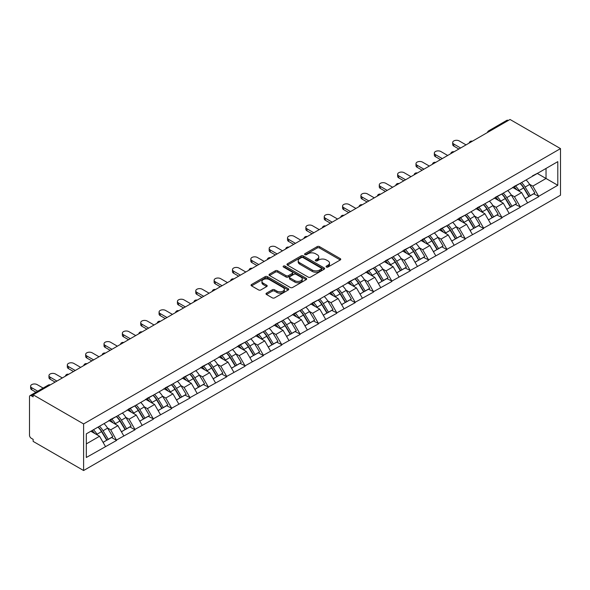 <?xml version="1.0" encoding="UTF-8"?>
<svg xmlns="http://www.w3.org/2000/svg" width="590" height="590" viewBox="0 0 590 590"><rect width="100%" height="100%" fill="white"/><g stroke="black" fill="none" stroke-linecap="round" stroke-linejoin="round"><path stroke-width="0.89" d="M326.381 267.041A1.143 0.656 0 0 0 327.996 267.041L340.268 259.954A1.63 0.944 0 0 0 340.747 259.29A1.63 0.944 0 0 0 340.268 258.619L319.485 246.62A1.63 0.944 0 0 0 317.177 246.62L304.905 253.707A1.143 0.656 0 0 0 304.573 254.172A1.143 0.656 0 0 0 304.905 254.637A1.143 0.656 0 0 0 306.52 254.637L308.113 253.722A5.229 3.016 0 0 1 315.503 253.722L317.228 254.725A5.229 3.016 0 0 1 318.762 256.856A5.229 3.016 0 0 1 317.228 258.988L315.643 259.902A1.143 0.656 0 0 0 315.311 260.374A1.143 0.656 0 0 0 315.643 260.839A1.143 0.656 0 0 0 317.258 260.839L318.851 259.925A5.229 3.016 0 0 1 326.241 259.925L327.974 260.92A5.229 3.016 0 0 1 329.5 263.052A5.229 3.016 0 0 1 327.974 265.19L326.381 266.105A1.143 0.656 0 0 0 326.049 266.569A1.143 0.656 0 0 0 326.381 267.041L326.381 266.105M266.488 293.156A1.63 0.944 0 0 0 266.009 293.82A1.63 0.944 0 0 0 266.488 294.484L272.315 297.854A1.63 0.944 0 0 0 274.623 297.854L288.252 289.985A1.63 0.944 0 0 0 288.731 289.321A1.63 0.944 0 0 0 288.252 288.658L267.469 276.651A1.63 0.944 0 0 0 265.153 276.651L251.532 284.52A1.63 0.944 0 0 0 251.052 285.184A1.63 0.944 0 0 0 251.532 285.855L258.575 289.919A1.63 0.944 0 0 0 260.883 289.919L266.717 286.556A1.63 0.944 0 0 0 267.196 285.885A1.63 0.944 0 0 0 266.717 285.221L263.221 283.207A4.366 2.522 0 0 1 261.945 281.423A4.366 2.522 0 0 1 264.637 279.092A4.366 2.522 0 0 1 269.401 279.638L283.082 287.536A4.366 2.522 0 0 1 284.365 289.321A4.366 2.522 0 0 1 281.666 291.652A4.366 2.522 0 0 1 276.909 291.106L274.623 289.786A1.63 0.944 0 0 0 272.315 289.786L266.488 293.156L266.488 294.484L272.315 291.143L272.315 289.786M33.143 394.799L510.033 119.475L560.5 148.606L83.61 423.937L33.143 394.799L33.143 396.841L31.263 395.75A2.493 1.438 -120 0 0 30.016 395.632A2.493 1.438 -120 0 0 29.5 396.768L29.5 435.214A2.493 1.438 -120 0 0 31.263 438.267L33.143 439.351L33.143 441.394L83.61 470.525L83.61 423.937M308.223 277.123A1.63 0.944 0 0 0 310.532 277.123L324.161 269.254A1.63 0.944 0 0 0 324.64 268.59A1.63 0.944 0 0 0 324.161 267.919L303.378 255.92A1.63 0.944 0 0 0 301.07 255.92L287.441 263.789A1.63 0.944 0 0 0 286.961 264.453A1.63 0.944 0 0 0 287.441 265.124L308.223 277.123M283.915 267.285A1.143 0.656 0 0 1 285.073 267.447L285.073 266.09L306.203 278.288A1.63 0.944 0 0 1 306.682 278.952A1.63 0.944 0 0 1 306.203 279.623L292.581 287.485A1.63 0.944 0 0 1 290.273 287.485L269.49 275.486L269.49 274.158A1.63 0.944 0 0 0 269.011 274.822A1.63 0.944 0 0 0 269.49 275.486M269.49 274.158L275.316 270.788A1.63 0.944 0 0 1 277.625 270.788L286.054 275.655A1.63 0.944 0 0 0 288.363 275.655L292.234 273.421A1.63 0.944 0 0 0 292.714 272.757A1.63 0.944 0 0 0 292.234 272.086L283.458 267.019A1.143 0.656 0 0 1 283.126 266.555A1.143 0.656 0 0 1 283.827 265.943A1.143 0.656 0 0 1 285.073 266.09M83.61 470.525L560.5 195.202L560.5 148.606M98.043 427.079A11.144 6.438 -120 0 1 101.856 431.541L107.056 440.118L111.584 437.507L116.606 440.406L110.728 429.815L107.469 427.934M116.606 440.406L86.317 457.486L86.317 433.856L557.793 161.645L557.793 185.282L538.677 196.322L532.8 186.13L529.54 184.25M520.115 183.402A11.144 6.438 -120 0 1 523.927 187.863L529.127 196.441L533.655 193.822L538.677 196.322M538.677 196.728L520.328 206.913L514.443 196.728L511.191 194.847M501.766 193.999A11.144 6.438 -120 0 1 505.578 198.461L510.778 207.038L515.306 204.42L520.328 206.913M520.328 207.319L501.979 217.511L496.094 207.319L492.834 205.438M483.417 204.59A11.144 6.438 -120 0 1 487.229 209.052L492.421 217.629L496.95 215.018L501.979 217.511M501.979 217.917L483.623 228.101L477.745 217.917L474.485 216.036M465.06 215.188A11.144 6.438 -120 0 1 468.88 219.65L474.072 228.227L478.601 225.609L483.623 228.514L483.623 228.101M483.623 228.514L465.274 238.699L459.396 228.514L456.136 226.626M446.711 225.778A11.144 6.438 -120 0 1 450.524 230.24L455.723 238.817L460.252 236.207L465.274 238.699M465.274 239.105L446.925 249.29L441.04 239.105L437.787 237.224M428.362 236.376A11.144 6.438 -120 0 1 432.175 240.838L437.374 249.415L441.903 246.797L446.925 249.703L446.925 249.29M446.925 249.703L428.576 259.888L422.691 249.703L419.431 247.822M410.006 246.974A11.144 6.438 -120 0 1 413.826 251.429L419.018 260.006L423.546 257.395L428.576 259.888M428.576 260.293L410.22 270.486L404.342 260.293L401.082 258.413M391.657 257.565A11.144 6.438 -120 0 1 395.477 262.026L400.669 270.604L405.197 267.993L410.22 270.486M410.22 270.891L391.871 281.076L385.993 270.891L382.733 269.011M373.308 268.162A11.144 6.438 -120 0 1 377.121 272.624L382.32 281.201L386.848 278.583L391.871 281.076M391.871 281.482L373.522 291.674L367.636 281.482L364.384 279.601M354.959 278.753A11.144 6.438 -120 0 1 358.772 283.215L363.964 291.792L368.499 289.181L373.522 291.674M373.522 292.08L355.173 302.264L349.287 292.08L346.028 290.199M336.602 289.351A11.144 6.438 -120 0 1 340.423 293.813L345.615 302.39L350.143 299.772L355.173 302.677L355.173 302.264M355.173 302.677L336.816 312.862L330.938 302.677L327.679 300.797M318.253 299.941A11.144 6.438 -120 0 1 322.074 304.403L327.266 312.98L331.794 310.37L336.816 312.862M336.816 313.268L318.467 323.46L312.589 313.268L309.33 311.387M299.904 310.539A11.144 6.438 -120 0 1 303.717 315.001L308.917 323.578L313.445 320.96L318.467 323.46M318.467 323.866L300.118 334.051L294.233 323.866L290.973 321.985M281.555 321.137A11.144 6.438 -120 0 1 285.368 325.599L290.56 334.176L295.096 331.558L300.118 334.051M300.118 334.456L281.769 344.649L275.884 334.456L272.624 332.576M263.199 331.728A11.144 6.438 -120 0 1 267.019 336.189L272.211 344.767L276.74 342.156L281.769 344.649M281.769 345.054L263.413 355.239L257.535 345.054L254.275 343.173M244.85 342.325A11.144 6.438 -120 0 1 248.67 346.787L253.862 355.364L258.391 352.746L263.413 355.652L263.413 355.239M263.413 355.652L245.064 365.837L239.186 355.652L235.926 353.764M226.501 352.916A11.144 6.438 -120 0 1 230.314 357.378L235.513 365.955L240.042 363.344L245.064 365.837M245.064 366.243L226.715 376.427L220.83 366.243L217.57 364.362M208.152 363.514A11.144 6.438 -120 0 1 211.965 367.976L217.157 376.553L221.685 373.935L226.715 376.84L226.715 376.427M226.715 376.84L208.366 387.025L202.481 376.84L199.221 374.96M189.796 374.112A11.144 6.438 -120 0 1 193.616 378.566L198.808 387.143L203.336 384.533L208.366 387.025M208.366 387.431L190.01 397.623L184.132 387.431L180.872 385.55M171.447 384.702A11.144 6.438 -120 0 1 175.267 389.164L180.459 397.741L184.987 395.13L190.01 397.623M190.01 398.029L171.661 408.214L165.783 398.029L162.523 396.148M153.098 395.3A11.144 6.438 -120 0 1 156.911 399.762L162.11 408.339L166.638 405.721L171.661 408.214M171.661 408.619L153.311 418.812L147.426 408.619L144.167 406.739M134.749 405.891A11.144 6.438 -120 0 1 138.561 410.352L143.754 418.93L148.282 416.319L153.311 418.812M153.311 419.217L134.963 429.402L129.077 419.217L125.818 417.337M116.392 416.488A11.144 6.438 -120 0 1 120.213 420.95L125.404 429.527L129.933 426.909L134.963 429.815L134.963 429.402M134.963 429.815L116.606 440M110.374 419.556L116.606 416.363M110.728 429.815L117.904 425.67L108.84 420.441M123.782 435.855L117.904 425.67M128.723 408.959L134.963 405.773M129.077 419.217L136.253 415.072L127.197 409.844M142.131 425.265L136.253 415.072M147.072 398.368L153.311 395.175M147.426 408.619L154.602 404.482L145.546 399.253M160.487 414.667L154.602 404.482M165.429 387.77L171.661 384.577M165.783 398.029L172.951 393.884L163.895 388.655M178.836 404.069L172.951 393.884M183.778 377.18L190.01 373.986M184.132 387.431L191.308 383.294L182.251 378.057M197.185 393.478L191.308 383.294M202.127 366.582L208.366 363.388M202.481 376.84L209.656 372.696L200.6 367.467M215.542 382.88L209.656 372.696M220.476 355.991L226.715 352.798M220.83 366.243L228.006 362.098L218.949 356.869M233.891 372.29L228.006 362.098M238.832 345.393L245.064 342.2M239.186 355.652L246.362 351.507L237.298 346.278M252.24 361.692L246.362 351.507M257.181 334.796L263.413 331.61M257.535 345.054L264.711 340.909L255.654 335.681M270.589 351.102L264.711 340.909M275.53 324.205L281.769 321.012M275.884 334.456L283.06 330.319L274.003 325.09M288.945 340.504L283.06 330.319M293.879 313.607L300.118 310.414M294.233 323.866L301.409 319.721L292.352 314.492M307.294 329.906L301.409 319.721M312.235 303.017L318.467 299.823M312.589 313.268L319.765 309.123L310.701 303.894M325.643 319.315L319.765 309.123M330.584 292.419L336.816 289.225M330.938 302.677L338.114 298.533L329.058 293.304M343.992 308.718L338.114 298.533M348.933 281.821L355.173 278.635M349.287 292.08L356.463 287.935L347.407 282.706M362.349 298.127L356.463 287.935M367.282 271.23L373.522 268.037M367.636 281.482L374.812 277.344L365.756 272.115M380.698 287.529L374.812 277.344M385.639 260.632L391.871 257.439M385.993 270.891L393.169 266.746L384.105 261.518M399.047 276.931L393.169 266.746M403.988 250.042L410.22 246.849M404.342 260.293L411.518 256.156L402.461 250.92M417.396 266.341L411.518 256.156M422.337 239.444L428.576 236.251M422.691 249.703L429.867 245.558L420.81 240.329M435.752 255.743L429.867 245.558M440.693 228.854L446.925 225.66M441.04 239.105L448.216 234.96L439.159 229.731M454.101 245.152L448.216 234.96M459.042 218.256L465.274 215.062M459.396 228.514L466.572 224.37L457.508 219.141M472.45 234.555L466.572 224.37M477.391 207.658L483.623 204.472M477.745 217.917L484.921 213.772L475.865 208.543M490.799 223.964L484.921 213.772M495.74 197.067L501.979 193.874M496.094 207.319L503.27 203.181L494.214 197.952M509.155 213.366L503.27 203.181M514.097 186.47L520.328 183.276M514.443 196.728L521.619 192.583L512.562 187.355M527.504 202.768L521.619 192.583M508.27 120.493L490.039 131.017M489.287 131.452A2.493 1.438 120 0 1 489.921 130.951A2.493 1.438 60 0 0 488.675 130.825L506.906 120.301A2.493 1.438 60 0 1 508.152 120.426M532.446 175.879L538.677 172.686M532.8 186.13L546.03 178.49L546.03 168.438L557.793 161.645M537.328 173.467L557.793 185.282M86.317 443.901L99.548 436.261L90.845 431.238M105.433 446.453L99.548 436.261M523.669 188.062L524.252 188.402M505.32 198.66L505.903 198.992M486.971 209.251L487.554 209.59M468.622 219.849L469.205 220.181M450.266 230.439L450.849 230.779M431.917 241.037L432.5 241.376M413.568 251.635L414.15 251.967M395.219 262.226L395.801 262.565M376.863 272.823L377.445 273.155M358.514 283.414L359.096 283.753M340.165 294.012L340.747 294.344M321.816 304.602L322.398 304.942M303.459 315.2L304.042 315.539M285.11 325.798L285.693 326.13M266.761 336.389L267.344 336.728M248.412 346.986L248.995 347.318M230.056 357.577L230.638 357.916M211.707 368.175L212.289 368.514M193.358 378.773L193.94 379.104M175.009 389.363L175.591 389.702M156.652 399.961L157.235 400.293M138.303 410.551L138.886 410.891M119.954 421.149L120.537 421.481M101.598 431.74L102.181 432.079M326.838 267.196L327.974 266.547A5.229 3.016 0 0 0 329.5 264.416L329.5 263.052M318.762 256.856L318.762 258.214A5.229 3.016 0 0 1 317.228 260.345L316.1 261.001M340.246 259.969L319.485 247.984A1.63 0.944 0 0 0 317.177 247.984L305.362 254.799M324.139 269.269L303.378 257.277A1.63 0.944 0 0 0 301.07 257.277L287.463 265.131M321.27 269.055A1.143 0.656 0 0 0 321.609 268.59A1.143 0.656 0 0 0 321.27 268.118L303.031 257.587A1.143 0.656 0 0 0 301.416 257.587L299.742 258.553A5.229 3.016 0 0 0 298.208 260.692A5.229 3.016 0 0 0 299.742 262.823L312.206 270.021A5.229 3.016 0 0 0 319.596 270.021L321.27 269.055L321.27 270.412A1.143 0.656 0 0 0 321.609 269.947L321.609 268.59M298.208 260.692L298.208 262.048A5.229 3.016 0 0 0 299.742 264.18L299.742 262.823M321.27 270.412L319.596 271.378A5.229 3.016 0 0 1 312.206 271.378L299.742 264.18M269.512 275.501L275.316 272.145L275.316 270.788M292.714 272.757L292.714 274.114A1.63 0.944 0 0 1 292.234 274.778L288.363 277.012A1.63 0.944 0 0 1 286.054 277.012L277.625 272.145A1.63 0.944 0 0 0 275.316 272.145M285.073 267.447L306.181 279.631M294.801 280.707A4.366 2.522 0 0 0 299.565 281.253A4.366 2.522 0 0 0 302.257 278.923A4.366 2.522 0 0 0 300.981 277.138L296.158 274.357A1.63 0.944 0 0 0 293.85 274.357L289.985 276.585A1.63 0.944 0 0 0 289.506 277.256A1.63 0.944 0 0 0 289.985 277.919L294.801 280.707L294.801 282.064A4.366 2.522 0 0 0 299.565 282.61A4.366 2.522 0 0 0 302.257 280.28L302.257 278.923M289.506 277.256L289.506 278.613A1.63 0.944 0 0 0 289.985 279.276L289.985 277.919M294.801 282.064L289.985 279.276M284.365 289.321L284.365 290.678A4.366 2.522 0 0 1 281.666 293.009A4.366 2.522 0 0 1 276.909 292.463L274.623 291.143A1.63 0.944 0 0 0 272.315 291.143M261.945 281.423L261.945 282.78A4.366 2.522 0 0 0 263.221 284.564L263.221 283.207M266.695 286.563L263.221 284.564M288.23 290L267.469 278.015A1.63 0.944 0 0 0 265.153 278.015L251.554 285.87M453.806 144.056L453.806 146.099A3.828 2.213 180 0 1 452.685 144.535L452.685 142.492A3.828 2.213 0 0 0 453.806 144.056L460.628 147.994M466.041 144.875L459.219 140.936A3.828 2.213 0 0 0 455.045 140.457A3.828 2.213 0 0 0 452.685 142.492M526.088 179.957A13.644 7.877 60 0 1 529.658 184.449L525.13 187.067A13.644 7.877 -120 0 0 521.56 182.568M525.13 187.067L530.329 195.644L534.857 193.026L529.658 184.449M529.127 196.441L530.329 195.644M533.655 193.822L534.857 193.026M513.757 186.661A11.144 6.438 60 0 1 516.833 189.818M515.498 186.064A13.644 7.877 60 0 1 519.075 190.563L519.584 191.411M525.166 198.727L528.795 196.522L523.603 187.945A13.644 7.877 -120 0 0 520.026 183.453M528.795 196.522L525.122 198.646M453.806 146.099L458.865 149.019M435.457 154.654L435.457 156.689A3.828 2.213 180 0 1 434.336 155.126L434.336 153.09A3.828 2.213 0 0 0 435.457 154.654L442.279 158.592M447.692 155.465L440.863 151.527A3.828 2.213 0 0 0 436.696 151.047A3.828 2.213 0 0 0 434.336 153.09M507.732 190.548A13.644 7.877 60 0 1 511.309 195.047L506.781 197.657A13.644 7.877 -120 0 0 503.204 193.166M506.781 197.657L511.973 206.234L516.508 203.624L511.309 195.047M510.778 207.038L511.973 206.234M515.306 204.42L516.508 203.624M495.408 197.259A11.144 6.438 60 0 1 498.484 200.416M497.149 196.662A13.644 7.877 60 0 1 500.726 201.161L501.235 202.001M506.817 209.317L510.446 207.119L505.254 198.542A13.644 7.877 -120 0 0 501.677 194.044M510.446 207.119L506.773 209.244M435.457 156.689L440.516 159.61M417.101 165.244L417.101 167.287A3.828 2.213 180 0 1 415.987 165.724L415.987 163.688A3.828 2.213 0 0 0 417.101 165.244L423.93 169.19M429.336 166.063L422.514 162.125A3.828 2.213 0 0 0 418.347 161.645A3.828 2.213 0 0 0 415.987 163.688M489.383 201.146A13.644 7.877 60 0 1 492.96 205.637L488.432 208.255A13.644 7.877 -120 0 0 484.855 203.756M488.432 208.255L493.624 216.832L498.152 214.214L492.96 205.637M492.421 217.629L493.624 216.832M496.95 215.018L498.152 214.214M477.059 207.857A11.144 6.438 60 0 1 480.127 211.006M478.8 207.26A13.644 7.877 60 0 1 482.369 211.751L482.886 212.599M488.468 219.915L492.097 217.717L486.898 209.14A13.644 7.877 -120 0 0 483.328 204.642M492.097 217.717L488.424 219.834M417.101 167.287L422.16 170.208M398.751 175.842L398.751 177.878A3.828 2.213 180 0 1 397.63 176.322L397.63 174.279A3.828 2.213 0 0 0 398.751 175.842L405.573 179.78M410.987 176.661L404.165 172.715A3.828 2.213 0 0 0 399.998 172.243A3.828 2.213 0 0 0 397.63 174.279M471.034 211.736A13.644 7.877 60 0 1 474.611 216.235L470.083 218.846A13.644 7.877 -120 0 0 466.506 214.354M470.083 218.846L475.275 227.423L479.803 224.812L474.611 216.235M474.072 228.227L475.275 227.423M478.601 225.609L479.803 224.812M458.703 218.447A11.144 6.438 60 0 1 461.778 221.604M460.443 217.85A13.644 7.877 60 0 1 464.02 222.349L464.537 223.19M470.112 230.513L473.748 228.308L468.549 219.731A13.644 7.877 -120 0 0 464.972 215.239M473.748 228.308L470.068 230.432M398.751 177.878L403.811 180.798M380.402 186.44L380.402 188.476A3.828 2.213 180 0 1 379.281 186.912L379.281 184.877A3.828 2.213 0 0 0 380.402 186.44L387.224 190.378M392.638 187.251L385.816 183.313A3.828 2.213 0 0 0 381.642 182.834A3.828 2.213 0 0 0 379.281 184.877M452.685 222.334A13.644 7.877 60 0 1 456.254 226.833L451.726 229.444A13.644 7.877 -120 0 0 448.157 224.945M451.726 229.444L456.925 238.021L461.454 235.41L456.254 226.833M455.723 238.817L456.925 238.021M460.252 236.207L461.454 235.41M440.354 229.045A11.144 6.438 60 0 1 443.429 232.195M442.094 228.448A13.644 7.877 60 0 1 445.671 232.939L446.18 233.788M451.763 241.104L455.392 238.906L450.2 230.329A13.644 7.877 -120 0 0 446.623 225.83M455.392 238.906L451.719 241.022M380.402 188.476L385.462 191.396M362.054 197.031L362.054 199.066A3.828 2.213 180 0 1 360.933 197.51L360.933 195.467A3.828 2.213 0 0 0 362.054 197.031L368.875 200.969M374.289 197.849L367.459 193.911A3.828 2.213 0 0 0 363.293 193.431A3.828 2.213 0 0 0 360.933 195.467M434.329 232.932A13.644 7.877 60 0 1 437.905 237.423L433.377 240.042A13.644 7.877 -120 0 0 429.8 235.543M433.377 240.042L438.569 248.619L443.105 246.001L437.905 237.423M437.374 249.415L438.569 248.619M441.903 246.797L443.105 246.001M422.005 239.636A11.144 6.438 60 0 1 425.08 242.792M423.745 239.039A13.644 7.877 60 0 1 427.322 243.537L427.831 244.385M433.414 251.701L437.043 249.496L431.851 240.919A13.644 7.877 -120 0 0 428.274 236.428M437.043 249.496L433.37 251.62M362.054 199.066L367.113 201.987M343.697 207.628L343.697 209.664A3.828 2.213 180 0 1 342.576 208.1L342.576 206.065A3.828 2.213 0 0 0 343.697 207.628L350.526 211.567M355.932 208.44L349.11 204.501A3.828 2.213 0 0 0 344.944 204.022A3.828 2.213 0 0 0 342.576 206.065M415.979 243.523A13.644 7.877 60 0 1 419.556 248.021L415.028 250.632A13.644 7.877 -120 0 0 411.451 246.141M415.028 250.632L420.22 259.209L424.748 256.598L419.556 248.021M419.018 260.006L420.22 259.209M423.546 257.395L424.748 256.598M403.656 250.234A11.144 6.438 60 0 1 406.724 253.39M405.396 249.636A13.644 7.877 60 0 1 408.966 254.128L409.482 254.976M415.065 262.292L418.694 260.094L413.494 251.517A13.644 7.877 -120 0 0 409.925 247.018M418.694 260.094L415.013 262.218M343.697 209.664L348.756 212.584M325.348 218.219L325.348 220.262A3.828 2.213 180 0 1 324.227 218.698L324.227 216.663A3.828 2.213 0 0 0 325.348 218.219L332.17 222.157M337.583 219.038L330.761 215.099A3.828 2.213 0 0 0 326.594 214.62A3.828 2.213 0 0 0 324.227 216.663M397.63 254.12A13.644 7.877 60 0 1 401.207 258.612L396.679 261.23A13.644 7.877 -120 0 0 393.102 256.731M396.679 261.23L401.871 269.807L406.399 267.189L401.207 258.612M400.669 270.604L401.871 269.807M405.197 267.993L406.399 267.189M385.3 260.832A11.144 6.438 60 0 1 388.375 263.981M387.04 260.234A13.644 7.877 60 0 1 390.617 264.726L391.133 265.574M396.709 272.89L400.345 270.692L395.145 262.115A13.644 7.877 -120 0 0 391.568 257.616M400.345 270.692L396.664 272.809M325.348 220.262L330.407 223.182M306.999 228.817L306.999 230.852A3.828 2.213 180 0 1 305.878 229.289L305.878 227.253A3.828 2.213 0 0 0 306.999 228.817L313.821 232.755M319.234 229.628L312.412 225.69A3.828 2.213 0 0 0 308.238 225.21A3.828 2.213 0 0 0 305.878 227.253M379.281 264.711A13.644 7.877 60 0 1 382.851 269.21L378.323 271.82A13.644 7.877 -120 0 0 374.753 267.329M378.323 271.82L383.522 280.398L388.05 277.787L382.851 269.21M382.32 281.201L383.522 280.398M386.848 278.583L388.05 277.787M366.951 271.422A11.144 6.438 60 0 1 370.026 274.579M368.691 270.825A13.644 7.877 60 0 1 372.268 275.324L372.777 276.164M378.36 283.48L381.988 281.283L376.796 272.705A13.644 7.877 -120 0 0 373.219 268.214M381.988 281.283L378.315 283.406M306.999 230.852L312.058 233.773M288.65 239.415L288.65 241.45A3.828 2.213 180 0 1 287.529 239.887L287.529 237.851A3.828 2.213 0 0 0 288.65 239.415L295.472 243.353M300.878 240.226L294.056 236.288A3.828 2.213 0 0 0 289.889 235.808A3.828 2.213 0 0 0 287.529 237.851M360.925 275.309A13.644 7.877 60 0 1 364.502 279.8L359.974 282.418A13.644 7.877 -120 0 0 356.397 277.919M359.974 282.418L365.166 290.995L369.694 288.377L364.502 279.8M363.964 291.792L365.166 290.995M368.499 289.181L369.694 288.377M348.602 282.02A11.144 6.438 60 0 1 351.677 285.169M350.342 281.423A13.644 7.877 60 0 1 353.919 285.914L354.428 286.762M360.011 294.078L363.639 291.88L358.447 283.303A13.644 7.877 -120 0 0 354.87 278.805M363.639 291.88L359.966 293.997M288.65 241.45L293.709 244.371M270.294 250.005L270.294 252.041A3.828 2.213 180 0 1 269.173 250.484L269.173 248.442A3.828 2.213 0 0 0 270.294 250.005L277.123 253.943M282.529 250.824L275.707 246.886A3.828 2.213 0 0 0 271.54 246.406A3.828 2.213 0 0 0 269.173 248.442M342.576 285.899A13.644 7.877 60 0 1 346.153 290.398L341.625 293.016A13.644 7.877 -120 0 0 338.048 288.517M341.625 293.016L346.817 301.593L351.345 298.975L346.153 290.398M345.615 302.39L346.817 301.593M350.143 299.772L351.345 298.975M330.245 292.611A11.144 6.438 60 0 1 333.32 295.767M331.993 292.013A13.644 7.877 60 0 1 335.562 296.512L336.079 297.36M341.662 304.676L345.29 302.471L340.091 293.894A13.644 7.877 -120 0 0 336.521 289.402M345.29 302.471L341.61 304.595M270.294 252.041L275.353 254.961M251.945 260.603L251.945 262.639A3.828 2.213 180 0 1 250.824 261.075L250.824 259.04A3.828 2.213 0 0 0 251.945 260.603L258.767 264.541M264.18 261.414L257.358 257.476A3.828 2.213 0 0 0 253.184 256.997A3.828 2.213 0 0 0 250.824 259.04M324.227 296.497A13.644 7.877 60 0 1 327.804 300.996L323.276 303.607A13.644 7.877 -120 0 0 319.699 299.115M323.276 303.607L328.468 312.184L332.996 309.573L327.804 300.996M327.266 312.98L328.468 312.184M331.794 310.37L332.996 309.573M311.896 303.208A11.144 6.438 60 0 1 314.971 306.358M313.637 302.611A13.644 7.877 60 0 1 317.214 307.102L317.73 307.951M323.305 315.267L326.941 313.069L321.742 304.492A13.644 7.877 -120 0 0 318.165 299.993M326.941 313.069L323.261 315.193M251.945 262.639L257.004 265.559M233.596 271.194L233.596 273.236A3.828 2.213 180 0 1 232.475 271.673L232.475 269.63A3.828 2.213 0 0 0 233.596 271.194L240.418 275.132M245.831 272.012L239.009 268.074A3.828 2.213 0 0 0 234.835 267.594A3.828 2.213 0 0 0 232.475 269.63M305.878 307.095A13.644 7.877 60 0 1 309.448 311.586L304.919 314.205A13.644 7.877 -120 0 0 301.35 309.706M304.919 314.205L310.119 322.782L314.647 320.163L309.448 311.586M308.917 323.578L310.119 322.782M313.445 320.96L314.647 320.163M293.547 313.799A11.144 6.438 60 0 1 296.623 316.955M295.288 313.202A13.644 7.877 60 0 1 298.865 317.7L299.373 318.548M304.956 325.864L308.585 323.659L303.393 315.082A13.644 7.877 -120 0 0 299.816 310.591M308.585 323.659L304.912 325.783M233.596 273.236L238.655 276.157M215.247 281.791L215.247 283.827A3.828 2.213 180 0 1 214.126 282.263L214.126 280.228A3.828 2.213 0 0 0 215.247 281.791L222.069 285.73M227.475 282.603L220.653 278.664A3.828 2.213 0 0 0 216.486 278.185A3.828 2.213 0 0 0 214.126 280.228M287.522 317.685A13.644 7.877 60 0 1 291.099 322.184L286.57 324.795A13.644 7.877 -120 0 0 282.994 320.304M286.57 324.795L291.762 333.372L296.291 330.761L291.099 322.184M290.56 334.176L291.762 333.372M295.096 331.558L296.291 330.761M275.198 324.397A11.144 6.438 60 0 1 278.274 327.553M276.939 323.799A13.644 7.877 60 0 1 280.516 328.298L281.024 329.139M286.607 336.455L290.236 334.257L285.044 325.68A13.644 7.877 -120 0 0 281.467 321.181M290.236 334.257L286.563 336.381M215.247 283.827L220.299 286.747M196.89 292.382L196.89 294.425A3.828 2.213 180 0 1 195.769 292.861L195.769 290.826A3.828 2.213 0 0 0 196.89 292.382L203.712 296.328M209.126 293.201L202.304 289.262A3.828 2.213 0 0 0 198.137 288.783A3.828 2.213 0 0 0 195.769 290.826M269.173 328.283A13.644 7.877 60 0 1 272.75 332.775L268.221 335.393A13.644 7.877 -120 0 0 264.644 330.894M268.221 335.393L273.413 343.97L277.942 341.352L272.75 332.775M272.211 344.767L273.413 343.97M276.74 342.156L277.942 341.352M256.842 334.995A11.144 6.438 60 0 1 259.917 338.144M258.59 334.397A13.644 7.877 60 0 1 262.159 338.889L262.675 339.737M268.258 347.053L271.887 344.855L266.687 336.278A13.644 7.877 -120 0 0 263.118 331.779M271.887 344.855L268.207 346.972M196.89 294.425L201.95 297.345M178.541 302.98L178.541 305.015A3.828 2.213 180 0 1 177.42 303.459L177.42 301.416A3.828 2.213 0 0 0 178.541 302.98L185.363 306.918M190.777 303.798L183.955 299.853A3.828 2.213 0 0 0 179.78 299.381A3.828 2.213 0 0 0 177.42 301.416M250.824 338.874A13.644 7.877 60 0 1 254.401 343.373L249.865 345.983A13.644 7.877 -120 0 0 246.296 341.492M249.865 345.983L255.064 354.56L259.593 351.95L254.401 343.373M253.862 355.364L255.064 354.56M258.391 352.746L259.593 351.95M238.493 345.585A11.144 6.438 60 0 1 241.568 348.742M240.233 344.988A13.644 7.877 60 0 1 243.81 349.487L244.319 350.327M249.902 357.651L253.53 355.445L248.338 346.868A13.644 7.877 -120 0 0 244.762 342.377M253.53 355.445L249.858 357.57M178.541 305.015L183.601 307.936M160.192 313.578L160.192 315.613A3.828 2.213 180 0 1 159.071 314.05L159.071 312.014A3.828 2.213 0 0 0 160.192 313.578L167.014 317.516M172.428 314.389L165.606 310.451A3.828 2.213 0 0 0 161.431 309.971A3.828 2.213 0 0 0 159.071 312.014M232.475 349.472A13.644 7.877 60 0 1 236.044 353.971L231.516 356.581A13.644 7.877 -120 0 0 227.939 352.082M231.516 356.581L236.715 365.158L241.244 362.548L236.044 353.971M235.513 365.955L236.715 365.158M240.042 363.344L241.244 362.548M220.144 356.183A11.144 6.438 60 0 1 223.219 359.332M221.884 355.586A13.644 7.877 60 0 1 225.461 360.077L225.97 360.925M231.553 368.241L235.181 366.043L229.989 357.466A13.644 7.877 -120 0 0 226.413 352.968M235.181 366.043L231.509 368.16M160.192 315.613L165.252 318.534M141.843 324.168L141.843 326.204A3.828 2.213 180 0 1 140.722 324.648L140.722 322.605A3.828 2.213 0 0 0 141.843 324.168L148.665 328.106M154.071 324.987L147.249 321.048A3.828 2.213 0 0 0 143.082 320.569A3.828 2.213 0 0 0 140.722 322.605M214.118 360.07A13.644 7.877 60 0 1 217.695 364.561L213.167 367.179A13.644 7.877 -120 0 0 209.59 362.68M213.167 367.179L218.359 375.756L222.887 373.138L217.695 364.561M217.157 376.553L218.359 375.756M221.685 373.935L222.887 373.138M201.795 366.774A11.144 6.438 60 0 1 204.87 369.93M203.535 366.176A13.644 7.877 60 0 1 207.112 370.675L207.621 371.523M213.204 378.839L216.832 376.634L211.64 368.057A13.644 7.877 -120 0 0 208.064 363.565M216.832 376.634L213.16 378.758M141.843 326.204L146.895 329.124M123.487 334.766L123.487 336.802A3.828 2.213 180 0 1 122.366 335.238L122.366 333.203A3.828 2.213 0 0 0 123.487 334.766L130.309 338.704M135.722 335.577L128.9 331.639A3.828 2.213 0 0 0 124.733 331.16A3.828 2.213 0 0 0 122.366 333.203M195.769 370.66A13.644 7.877 60 0 1 199.346 375.159L194.818 377.77A13.644 7.877 -120 0 0 191.241 373.278M194.818 377.77L200.01 386.347L204.538 383.736L199.346 375.159M198.808 387.143L200.01 386.347M203.336 384.533L204.538 383.736M183.438 377.371A11.144 6.438 60 0 1 186.514 380.528M185.186 376.774A13.644 7.877 60 0 1 188.756 381.265L189.272 382.114M194.855 389.43L198.483 387.232L193.284 378.655A13.644 7.877 -120 0 0 189.715 374.156M198.483 387.232L194.803 389.356M123.487 336.802L128.546 339.722M105.138 345.356L105.138 347.399A3.828 2.213 180 0 1 104.017 345.836L104.017 343.8A3.828 2.213 0 0 0 105.138 345.356L111.96 349.295M117.373 346.175L110.551 342.237A3.828 2.213 0 0 0 106.377 341.757A3.828 2.213 0 0 0 104.017 343.8M177.42 381.258A13.644 7.877 60 0 1 180.997 385.749L176.462 388.368A13.644 7.877 -120 0 0 172.892 383.869M176.462 388.368L181.661 396.945L186.189 394.327L180.997 385.749M180.459 397.741L181.661 396.945M184.987 395.13L186.189 394.327M165.089 387.969A11.144 6.438 60 0 1 168.165 391.118M166.83 387.372A13.644 7.877 60 0 1 170.407 391.863L170.916 392.711M176.499 400.027L180.127 397.83L174.935 389.252A13.644 7.877 -120 0 0 171.358 384.754M180.127 397.83L176.454 399.946M105.138 347.399L110.197 350.32M86.789 355.954L86.789 357.99A3.828 2.213 180 0 1 85.668 356.426L85.668 354.391A3.828 2.213 0 0 0 86.789 355.954L93.611 359.893M99.024 356.766L92.202 352.827A3.828 2.213 0 0 0 88.028 352.348A3.828 2.213 0 0 0 85.668 354.391M159.071 391.849A13.644 7.877 60 0 1 162.641 396.347L158.113 398.958A13.644 7.877 -120 0 0 154.536 394.467M158.113 398.958L163.312 407.535L167.84 404.924L162.641 396.347M162.11 408.339L163.312 407.535M166.638 405.721L167.84 404.924M146.74 398.56A11.144 6.438 60 0 1 149.816 401.716M148.481 397.962A13.644 7.877 60 0 1 152.058 402.461L152.567 403.302M158.15 410.618L161.778 408.42L156.586 399.843A13.644 7.877 -120 0 0 153.009 395.352M161.778 408.42L158.105 410.544M86.789 357.99L91.848 360.91M68.44 366.552L68.44 368.588A3.828 2.213 180 0 1 67.319 367.024L67.319 364.989A3.828 2.213 0 0 0 68.44 366.552L75.262 370.491M80.668 367.364L73.846 363.425A3.828 2.213 0 0 0 69.679 362.946A3.828 2.213 0 0 0 67.319 364.989M140.715 402.446A13.644 7.877 60 0 1 144.292 406.938L139.764 409.556A13.644 7.877 -120 0 0 136.187 405.057M139.764 409.556L144.956 418.133L149.484 415.515L144.292 406.938M143.754 418.93L144.956 418.133M148.282 416.319L149.484 415.515M128.391 409.158A11.144 6.438 60 0 1 131.467 412.307M130.132 408.56A13.644 7.877 60 0 1 133.701 413.052L134.218 413.9M139.8 421.216L143.429 419.018L138.237 410.441A13.644 7.877 -120 0 0 134.66 405.942M143.429 419.018L139.756 421.135M68.44 368.588L73.492 371.508M50.084 377.143L50.084 379.178A3.828 2.213 180 0 1 48.963 377.622L48.963 375.579A3.828 2.213 0 0 0 50.084 377.143L56.906 381.081M62.319 377.961L55.497 374.023A3.828 2.213 0 0 0 51.33 373.544A3.828 2.213 0 0 0 48.963 375.579M122.366 413.037A13.644 7.877 60 0 1 125.943 417.536L121.415 420.154A13.644 7.877 -120 0 0 117.838 415.655M121.415 420.154L126.607 428.731L131.135 426.113L125.943 417.536M125.404 429.527L126.607 428.731M129.933 426.909L131.135 426.113M110.035 419.748A11.144 6.438 60 0 1 113.11 422.905M111.776 419.151A13.644 7.877 60 0 1 115.352 423.65L115.869 424.498M121.444 431.814L125.08 429.608L119.881 421.031A13.644 7.877 -120 0 0 116.311 416.54M125.08 429.608L121.4 431.733M50.084 379.178L55.143 382.099M31.735 387.741L31.735 389.776A3.828 2.213 180 0 1 30.614 388.213L30.614 386.177A3.828 2.213 0 0 0 31.735 387.741L37.708 391.185M43.122 388.065L37.148 384.614A3.828 2.213 0 0 0 32.974 384.134A3.828 2.213 0 0 0 30.614 386.177M104.017 423.635A13.644 7.877 60 0 1 107.587 428.134L103.058 430.744A13.644 7.877 -120 0 0 99.489 426.253M103.058 430.744L108.258 439.321L112.786 436.711L107.587 428.134M107.056 440.118L108.258 439.321M111.584 437.507L112.786 436.711M91.988 430.582A11.144 6.438 60 0 1 94.761 433.495M93.427 429.749A13.644 7.877 60 0 1 97.003 434.24L97.512 435.088M103.095 442.404L106.724 440.206L101.532 431.629A13.644 7.877 -120 0 0 97.955 427.13M106.724 440.206L103.051 442.33M31.735 389.776L35.946 392.21M49.619 385.292L31.263 395.75M50.128 384.997A2.493 1.438 -60 0 0 49.501 385.226A2.493 1.438 -120 0 0 48.247 385.1L30.016 395.632M470.938 142.05A2.493 1.438 120 0 1 471.572 141.548A2.493 1.438 -60 0 1 472.199 141.312M452.582 152.64A2.493 1.438 120 0 1 453.216 152.139A2.493 1.438 -60 0 1 453.85 151.91M434.233 163.238A2.493 1.438 120 0 1 434.867 162.737A2.493 1.438 -60 0 1 435.501 162.508M415.884 173.829A2.493 1.438 120 0 1 416.518 173.327A2.493 1.438 -60 0 1 417.152 173.099M397.535 184.427A2.493 1.438 120 0 1 398.162 183.925A2.493 1.438 -60 0 1 398.796 183.697M379.178 195.017A2.493 1.438 120 0 1 379.812 194.516A2.493 1.438 -60 0 1 380.447 194.287M360.829 205.615A2.493 1.438 120 0 1 361.464 205.114A2.493 1.438 -60 0 1 362.098 204.885M342.48 216.213A2.493 1.438 120 0 1 343.115 215.711A2.493 1.438 -60 0 1 343.749 215.475M324.131 226.803A2.493 1.438 120 0 1 324.758 226.302A2.493 1.438 -60 0 1 325.392 226.073M305.775 237.401A2.493 1.438 120 0 1 306.409 236.9A2.493 1.438 -60 0 1 307.043 236.671M287.426 247.992A2.493 1.438 120 0 1 288.06 247.49A2.493 1.438 -60 0 1 288.694 247.262M269.077 258.59A2.493 1.438 120 0 1 269.711 258.088A2.493 1.438 -60 0 1 270.345 257.86M250.728 269.188A2.493 1.438 120 0 1 251.355 268.686A2.493 1.438 -60 0 1 251.989 268.45M232.371 279.778A2.493 1.438 120 0 1 233.006 279.276A2.493 1.438 -60 0 1 233.64 279.048M214.023 290.376A2.493 1.438 120 0 1 214.657 289.874A2.493 1.438 -60 0 1 215.291 289.646M195.674 300.966A2.493 1.438 120 0 1 196.308 300.465A2.493 1.438 -60 0 1 196.942 300.236M177.317 311.564A2.493 1.438 120 0 1 177.951 311.063A2.493 1.438 -60 0 1 178.586 310.834M158.968 322.155A2.493 1.438 120 0 1 159.602 321.653A2.493 1.438 -60 0 1 160.237 321.425M140.619 332.753A2.493 1.438 120 0 1 141.253 332.251A2.493 1.438 -60 0 1 141.888 332.023M122.27 343.351A2.493 1.438 120 0 1 122.904 342.849A2.493 1.438 -60 0 1 123.531 342.613M103.914 353.941A2.493 1.438 120 0 1 104.548 353.44A2.493 1.438 -60 0 1 105.182 353.211M85.565 364.539A2.493 1.438 120 0 1 86.199 364.037A2.493 1.438 -60 0 1 86.833 363.809M67.216 375.129A2.493 1.438 120 0 1 67.85 374.628A2.493 1.438 -60 0 1 68.484 374.399M327.974 266.547L327.974 265.19M315.643 260.839L315.643 259.902M317.228 260.345L317.228 258.988M304.905 254.637L304.905 253.707M317.177 247.984L317.177 246.62M319.485 247.984L319.485 246.62M340.268 259.954L340.268 258.619M287.441 265.124L287.441 263.789M301.07 257.277L301.07 255.92M303.378 257.277L303.378 255.92M324.161 269.254L324.161 267.919M312.206 271.378L312.206 270.021M319.596 271.378L319.596 270.021M277.625 272.145L277.625 270.788M286.054 277.012L286.054 275.655M288.363 277.012L288.363 275.655M292.234 274.778L292.234 273.421M306.203 279.623L306.203 278.288M274.623 291.143L274.623 289.786M276.909 292.463L276.909 291.106M266.717 286.556L266.717 285.221M251.532 285.855L251.532 284.52M265.153 278.015L265.153 276.651M267.469 278.015L267.469 276.651M288.252 289.985L288.252 288.658M523.603 187.945L519.075 190.563M505.254 198.542L500.726 201.161M486.898 209.14L482.369 211.751M468.549 219.731L464.02 222.349M450.2 230.329L445.671 232.939M431.851 240.919L427.322 243.537M413.494 251.517L408.966 254.128M395.145 262.115L390.617 264.726M376.796 272.705L372.268 275.324M358.447 283.303L353.919 285.914M340.091 293.894L335.562 296.512M321.742 304.492L317.214 307.102M303.393 315.082L298.865 317.7M285.044 325.68L280.516 328.298M266.687 336.278L262.159 338.889M248.338 346.868L243.81 349.487M229.989 357.466L225.461 360.077M211.64 368.057L207.112 370.675M193.284 378.655L188.756 381.265M174.935 389.252L170.407 391.863M156.586 399.843L152.058 402.461M138.237 410.441L133.701 413.052M119.881 421.031L115.352 423.65M101.532 431.629L97.003 434.24M488.675 130.825A2.493 2.493 0 0 0 487.473 132.499M472.369 141.216A2.493 2.493 0 0 0 469.124 143.097M454.02 151.814A2.493 2.493 0 0 0 450.767 153.688M435.663 162.405A2.493 2.493 0 0 0 432.418 164.286M417.314 173.003A2.493 2.493 0 0 0 414.069 174.876M398.965 183.601A2.493 2.493 0 0 0 395.72 185.474M380.616 194.191A2.493 2.493 0 0 0 377.364 196.064M362.26 204.789A2.493 2.493 0 0 0 359.015 206.662M343.911 215.38A2.493 2.493 0 0 0 340.666 217.26M325.562 225.977A2.493 2.493 0 0 0 322.317 227.851M307.213 236.575A2.493 2.493 0 0 0 303.961 238.448M288.857 247.166A2.493 2.493 0 0 0 285.612 249.039M270.508 257.764A2.493 2.493 0 0 0 267.263 259.637M252.159 268.354A2.493 2.493 0 0 0 248.914 270.235M233.81 278.952A2.493 2.493 0 0 0 230.557 280.825M215.453 289.543A2.493 2.493 0 0 0 212.208 291.423M197.104 300.14A2.493 2.493 0 0 0 193.859 302.014M178.755 310.738A2.493 2.493 0 0 0 175.51 312.612M160.406 321.329A2.493 2.493 0 0 0 157.154 323.202M142.05 331.927A2.493 2.493 0 0 0 138.805 333.8M123.701 342.517A2.493 2.493 0 0 0 120.456 344.398M105.352 353.115A2.493 2.493 0 0 0 102.107 354.988M87.003 363.713A2.493 2.493 0 0 0 83.751 365.586M68.647 374.303A2.493 2.493 0 0 0 65.402 376.177M50.298 384.901A2.493 2.493 0 0 0 48.247 385.1"/></g></svg>
